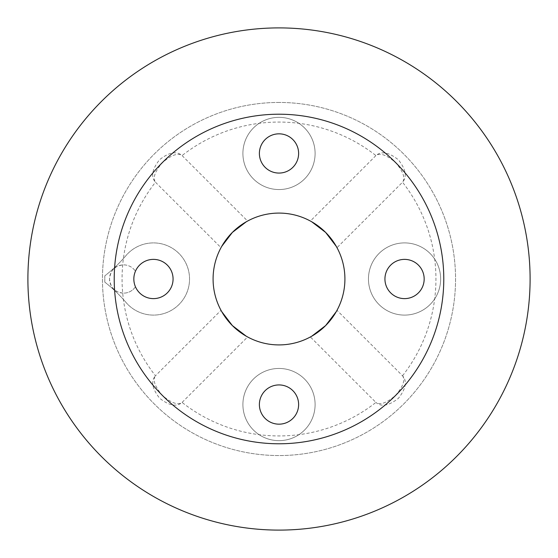 <?xml version="1.0" encoding="UTF-8"?>
<svg xmlns="http://www.w3.org/2000/svg" width="558" height="558" viewBox="0 0 558 558"><rect width="100%" height="100%" fill="white"/><g stroke="black" fill="none" stroke-linecap="round" stroke-linejoin="round"><path stroke-width="0.42" stroke-dasharray="2.79 2.09" d="M402.611 375.855L402.541 375.785C405.45 379.942 403.12 386.485 395.538 395.413C386.624 403.002 380.089 405.338 375.925 402.43C381.316 407.207 388.821 405.833 398.426 398.293C405.917 388.752 407.312 381.267 402.611 375.855L336.997 310.318L336.272 311.629L336.997 310.318M311.692 336.237L310.381 336.962L311.692 336.237M247.619 336.962L246.308 336.237L247.619 336.962L182.075 402.43C177.946 405.408 171.397 403.085 162.413 395.455C154.796 386.471 152.48 379.914 155.459 375.785C150.758 381.198 152.153 388.682 159.637 398.231C169.179 405.729 176.656 407.131 182.075 402.43A156.938 156.938 0 0 0 375.925 402.43L310.381 336.962M247.619 221.038L246.308 221.763L247.619 221.038L182.013 155.501C176.586 150.806 169.109 152.208 159.574 159.707C152.048 169.318 150.674 176.823 155.459 182.215C152.55 178.058 154.88 171.515 162.462 162.587C171.376 154.998 177.911 152.662 182.075 155.57L182.013 155.501M221.003 247.682L221.728 246.371L221.003 247.682L155.459 182.215A156.938 156.938 0 0 0 155.459 375.785L221.003 310.318L221.728 311.629L221.003 310.318M310.381 221.038L311.692 221.763L310.381 221.038L375.925 155.57C380.054 152.592 386.603 154.915 395.587 162.545C403.204 171.529 405.52 178.086 402.541 182.215C407.242 176.802 405.847 169.318 398.363 159.769C388.821 152.271 381.344 150.869 375.925 155.57A156.938 156.938 0 0 0 182.075 155.57M279 102.449A176.551 176.551 0 0 0 126.101 367.276A176.551 176.551 0 0 0 431.899 367.276A176.551 176.551 0 0 0 279 102.449A176.551 176.551 0 0 0 126.101 367.276A176.551 176.551 0 0 0 431.899 367.276A176.551 176.551 0 0 0 279 102.449M402.541 375.785A156.938 156.938 0 0 0 402.541 182.215L336.997 247.682L336.272 246.371L336.997 247.682M122.697 293.096C118.115 292.071 111.258 291.625 109.508 279C111.258 266.375 118.115 265.929 122.697 264.904A14.124 14.124 0 0 1 135.434 271.237A14.124 14.124 0 0 0 114.348 268.356A14.124 14.124 0 0 0 114.348 289.644A14.124 14.124 0 0 0 135.434 286.763A19.614 19.614 0 0 1 165.468 263.495A19.614 19.614 0 0 1 165.468 294.505A19.614 19.614 0 0 1 135.434 286.763A14.124 14.124 0 0 1 122.697 293.096M328.111 235.044L323.012 229.938M229.889 322.956L234.988 328.062M443.784 279A164.784 164.784 0 0 1 196.611 421.709A164.784 164.784 0 0 1 196.604 136.292A164.784 164.784 0 0 1 443.784 279M104.799 282.139A140.142 140.142 0 0 1 125.829 302.241A36.096 36.096 0 0 0 178.176 305.296A36.096 36.096 0 0 0 178.337 252.858A36.096 36.096 0 0 0 125.975 255.592A140.128 140.128 0 0 1 104.799 275.861L104.799 282.139A140.142 140.142 0 0 1 125.829 302.241A36.096 36.096 0 0 0 178.176 305.296A36.096 36.096 0 0 0 178.337 252.858A36.096 36.096 0 0 0 125.975 255.592A140.128 140.128 0 0 1 104.799 275.861L104.799 282.139M242.904 404.55A36.096 36.096 0 0 0 297.051 435.812A36.096 36.096 0 0 0 297.051 373.288A36.096 36.096 0 0 0 242.904 404.55A36.096 36.096 0 0 0 297.051 435.812A36.096 36.096 0 0 0 297.051 373.288A36.096 36.096 0 0 0 242.904 404.55M259.386 404.55A19.614 19.614 0 0 1 288.807 387.559A19.614 19.614 0 0 1 288.807 421.541A19.614 19.614 0 0 1 259.386 404.55M242.904 153.45A36.096 36.096 0 0 0 297.051 184.712A36.096 36.096 0 0 0 297.051 122.188A36.096 36.096 0 0 0 242.904 153.45A36.096 36.096 0 0 0 297.051 184.712A36.096 36.096 0 0 0 297.051 122.188A36.096 36.096 0 0 0 242.904 153.45M259.386 153.45A19.614 19.614 0 0 1 288.807 136.459A19.614 19.614 0 0 1 288.807 170.441A19.614 19.614 0 0 1 259.386 153.45M368.454 279A36.096 36.096 0 0 0 422.601 310.262A36.096 36.096 0 0 0 422.601 247.738A36.096 36.096 0 0 0 368.454 279A36.096 36.096 0 0 0 422.601 310.262A36.096 36.096 0 0 0 422.601 247.738A36.096 36.096 0 0 0 368.454 279M384.936 279A19.614 19.614 0 0 1 414.357 262.009A19.614 19.614 0 0 1 414.357 295.991A19.614 19.614 0 0 1 384.936 279M213.086 279A65.914 65.914 0 0 0 311.957 336.083A65.914 65.914 0 0 0 311.957 221.917A65.914 65.914 0 0 0 213.086 279M279 27.9A251.1 251.1 0 0 0 61.54 404.55A251.1 251.1 0 0 0 496.46 404.55A251.1 251.1 0 0 0 279 27.9A251.1 251.1 0 0 0 61.54 404.55A251.1 251.1 0 0 0 496.46 404.55A251.1 251.1 0 0 0 279 27.9A251.1 251.1 0 0 0 61.54 404.55A251.1 251.1 0 0 0 496.46 404.55A251.1 251.1 0 0 0 279 27.9"/><path stroke-width="0.84" d="M336.272 311.629L325.635 325.579L311.692 336.237L325.635 325.579L336.272 311.629M246.308 221.763L232.365 232.421L221.728 246.371L232.365 232.421L246.308 221.763M323.012 229.938L311.692 221.763L325.635 232.421L336.272 246.371L328.111 235.044M234.988 328.062L246.308 336.237L232.365 325.579L221.728 311.629L229.889 322.956M443.784 279A164.784 164.784 0 0 1 196.611 421.709A164.784 164.784 0 0 1 196.604 136.292A164.784 164.784 0 0 1 443.784 279M133.836 279A19.614 19.614 0 0 0 163.257 295.991A19.614 19.614 0 0 0 163.257 262.009A19.614 19.614 0 0 0 133.836 279M384.936 279A19.614 19.614 0 0 0 414.357 295.991A19.614 19.614 0 0 0 414.357 262.009A19.614 19.614 0 0 0 384.936 279M259.386 153.45A19.614 19.614 0 0 0 288.807 170.441A19.614 19.614 0 0 0 288.807 136.459A19.614 19.614 0 0 0 259.386 153.45M259.386 404.55A19.614 19.614 0 0 0 288.807 421.541A19.614 19.614 0 0 0 288.807 387.559A19.614 19.614 0 0 0 259.386 404.55M213.086 279A65.914 65.914 0 0 0 311.957 336.083A65.914 65.914 0 0 0 311.957 221.917A65.914 65.914 0 0 0 213.086 279M279 27.9A251.1 251.1 0 0 0 61.54 404.55A251.1 251.1 0 0 0 496.46 404.55A251.1 251.1 0 0 0 279 27.9"/></g></svg>
